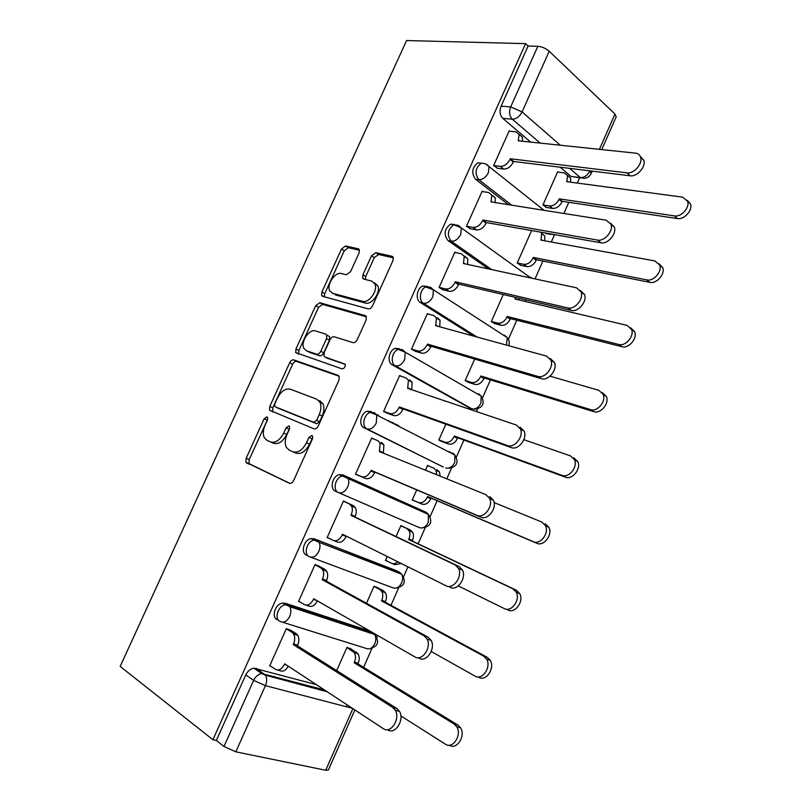 <?xml version="1.0" encoding="UTF-8"?>
<svg xmlns="http://www.w3.org/2000/svg" width="811" height="811" viewBox="0 0 811 811"><rect width="100%" height="100%" fill="white"/><g stroke="black" fill="none" stroke-linecap="round" stroke-linejoin="round"><path stroke-width="1.22" d="M266.971 416.793L264.173 418.719L246.159 458.286L245.936 462.321L289.385 483.265C290.997 483.741 292.416 482.819 293.643 480.507L312.428 438.923L312.58 436.136L311.89 435.456L308.89 437.443L306.477 442.796C302.564 450.135 298.042 453.136 292.913 451.778L289.233 450.156L286.334 447.317C284.702 443.739 284.925 439.471 287.033 434.534L289.405 429.283L289.568 426.535L288.929 425.917L286.03 427.873L283.657 433.094C279.836 440.282 275.466 443.222 270.56 441.944L267.042 440.393L264.345 437.778C262.744 434.301 262.977 430.104 265.075 425.197L267.407 420.078L267.569 417.371L266.971 416.793M267.681 419.257L249.2 459.594L248.997 463.618L290.064 483.437M312.793 437.575L309.508 444.195L306.477 442.796M289.74 428.188L286.678 434.493L283.657 433.094M544.87 232.899L549.351 234.197M399.448 348.781L395.362 348.355C389.006 349.876 386.695 362.182 392.25 364.828L470.157 408.257M371.286 411.582L367.464 411.238C360.773 412.647 358.148 425.339 364.027 427.772L443.303 467.024M359.05 253.022L359.334 249.768L358.188 248.774L345.577 245.966L341.472 249.048L321.906 291.99L321.622 295.386L322.656 296.309L368.184 308.879C369.887 309.092 371.347 308.058 372.553 305.777L392.919 260.686L393.213 257.381L391.946 256.276L375.787 252.687L371.489 255.84L362.933 274.716L362.649 278.082L363.815 279.106L371.691 281.072L374.905 283.931C378.24 290.46 368.863 303.598 362.527 301.337L332.51 293.217L329.671 290.703C326.387 284.539 335.308 271.513 341.461 273.53L346.378 274.757L350.575 271.685L359.05 253.022M525.589 43.642L212.908 739.723L120.17 666.419L406.575 40.55L525.589 43.642L528.113 46.014L537.855 46.288C542.022 46.683 545.813 48.336 549.219 51.235L614.961 114.057L616.188 116.825M293.704 359.902C292.163 359.628 290.825 360.581 289.659 362.77L269.799 406.382L269.556 410.214L313.989 428.816C315.631 429.212 317.06 428.259 318.277 425.957L338.978 380.126L339.231 376.385L338.146 375.361L293.704 359.902L296.633 361.432C295.092 361.159 293.754 362.111 292.599 364.291L272.78 407.811L272.8 412.008M295.954 348.963L315.661 305.686L319.747 302.716L365.153 315.58L366.329 316.645L366.065 320.163L357.286 339.586C356.08 341.867 354.62 342.881 352.937 342.617L334.223 336.778C332.591 336.535 331.192 337.528 330.006 339.758L324.278 352.39L324.025 356.029L325.059 357.002L345.182 364.19C345.445 367.008 344.371 368.569 341.968 368.863L295.691 352.572L295.954 348.963L298.864 350.514L318.53 307.328L315.661 305.686M580.767 177.893L570.995 176.413L560.168 167.198M530.678 142.097L502.779 118.365L512.329 119.207C509.409 116.054 508.862 111.948 510.687 106.91L537.855 46.288M346.216 706.716L347.057 704.81M363.592 667.341L371.925 648.465M376.882 637.233L377.652 635.5M390.963 605.31L398.677 587.833M403.594 576.712L407.953 566.818M418.121 543.796L425.217 527.708M430.094 516.658L437.129 500.722M446.79 478.825L451.524 468.079M456.39 457.069L463.892 440.059M476.462 411.582L477.618 408.957M482.474 397.948L490.442 379.893M508.365 339.282L516.779 320.223M525.082 301.398L525.792 299.796M535.007 278.913L542.904 261.03M551.298 242.002L554.562 234.612M563.888 213.465L568.805 202.314M577.3 183.073L579.652 177.751M212.908 739.723L216.334 740.453L245.774 674.894C247.669 671.082 250.356 668.832 253.823 668.152L316.361 684.646M352.41 708.327L265.43 685.66L235.829 751.827L325.708 770.257L352.876 708.632M235.829 751.827L223.988 746.475L253.63 680.358C255.546 676.506 258.233 674.235 261.71 673.535L324.37 689.908M216.334 740.453L223.988 746.475M328.374 770.024L325.708 770.257M351.153 649.003L346.946 647.401L336.677 670.585M290.977 630.411L286.354 628.657L269.678 665.902L270.692 666.176M319.564 566.494L315.053 564.547L298.519 601.468L299.867 601.914M378.149 588.005L374.053 586.231L366.501 603.283M347.909 503.124L343.499 500.985L327.117 537.592L329.601 538.565M387.222 556.508L385.448 560.502L387.911 561.476M404.932 527.515L400.928 525.569L396.052 536.568M374.479 439.329L371.712 437.97L355.461 474.263L360.003 476.077M416.732 489.895L412.231 500.042L416.357 501.685M430.337 466.741L427.59 465.392L425.451 470.198M400.969 376.203L399.681 375.483L383.573 411.471L388.003 413.478M445.837 424.194L438.802 440.079L442.836 441.894M398.769 425.663L394.136 423.93M378.433 415.242L376.486 414.522M428.309 314.09L427.407 313.533L411.441 349.206L415.769 351.406M474.678 359.08L465.149 380.592L469.093 382.579M455.62 252.586L454.91 252.099L439.075 287.479L443.303 289.851M503.276 294.535L491.294 321.582L495.136 323.741M482.778 191.639L482.18 191.173L466.477 226.259L470.593 228.814M531.61 230.557L517.225 263.048L520.976 265.369M509.744 131.21L509.227 130.764L493.646 165.556L497.67 168.293M558.191 172.125L557.694 171.699L542.944 204.98L546.604 207.474M508.396 204.666L475.499 179.201L478.804 179.667C474.496 173.453 475.287 167.978 481.197 163.254L477.872 162.839C471.972 167.542 471.181 172.996 475.499 179.201M488.465 268.897L447.986 240.553L451.23 241.191C446.719 235.038 447.591 229.554 453.836 224.759L458.327 225.367L461.337 227.942L460.739 234.409C458.215 239.164 455.042 241.425 451.23 241.191L491.709 269.597M427.407 286.526L427.944 286.881M473.786 336.129L420.24 302.422L423.413 303.243C418.152 300.384 420.21 288.392 426.262 286.78L430.57 287.287L433.398 289.801L432.841 296.725C430.306 301.499 427.164 303.669 423.413 303.243L476.959 337.001M306.842 555.292C300.242 553.335 303.679 539.7 311.049 538.595L314.222 538.818L396.701 570.802L402.003 574.553M277.869 619.878C270.874 618.185 274.817 603.992 282.542 603.1L285.32 603.262L370.019 631.12M388.753 420.534L388.52 421.061M360.844 482.991L360.408 483.954M332.54 546.29L332.084 547.334M303.993 610.156L303.527 611.2M274.371 676.435L273.915 677.449M482.038 163.214L477.872 162.839M454.697 224.525L450.571 224.16C444.337 228.945 443.475 234.409 447.986 240.553M427.377 286.506L423.068 285.999C417.026 287.611 414.979 299.573 420.24 302.422M475.925 393.092L475.398 392.727M450.997 453.045L449.375 451.605M426.16 512.299L428.39 514.407L428.279 522.436C425.876 526.957 422.916 528.691 419.388 527.637L338.532 492.622C342.06 493.646 345.111 491.74 347.686 486.894C349.034 483.68 349.156 480.852 348.061 478.419L345.871 476.25L342.881 474.922L339.363 474.648C332.338 475.915 329.337 489.053 335.551 491.253L338.532 492.622C332.317 490.422 335.328 477.253 342.354 475.976L345.871 476.25L426.16 512.299L428.279 514.356M425.248 512.998L423.139 510.96M397.41 571.157L396.701 570.802M528.113 46.014L501.107 106.16C499.302 111.158 499.86 115.233 502.779 118.365M286.678 434.493C282.867 441.65 278.497 444.59 273.591 443.303L267.042 440.393M309.508 444.195C305.605 451.524 301.094 454.505 295.964 453.146L289.233 450.156M339.16 376.243L296.633 361.432M274.899 403.604L274.736 406.27L275.345 406.858L313.664 422.257L316.665 420.26L319.199 414.634C321.217 409.869 321.48 405.753 319.96 402.286L316.716 399.174L290.328 389.199C285.391 388.185 281.072 391.186 277.352 398.211L274.899 403.604M278.214 408.227L275.345 406.858M319.696 400.664L322.95 403.777C324.471 407.234 324.218 411.339 322.2 416.094L319.666 421.71L316.675 423.707L278.335 408.288M366.4 316.807L322.596 304.368L318.53 307.328M327.492 358.31L345.253 364.352M315.489 330.939C309.336 328.506 300.303 342.049 303.851 348.375L306.467 350.778L316.635 354.184C318.226 354.448 319.615 353.474 320.801 351.244L326.509 338.663L326.782 335.095L325.728 334.132L315.489 330.939M308.15 351.68L306.467 350.778M327.086 335.257L329.682 336.707L329.418 340.265L323.721 352.826C322.545 355.046 321.146 356.019 319.554 355.745L309.386 352.339M298.864 350.514L298.61 354.113L295.691 352.572M333.443 293.764L332.51 293.217M374.52 282.836L377.744 285.695C381.079 292.224 371.722 305.321 365.386 303.05L335.359 294.9M393.345 257.797L378.575 254.492L374.287 257.634L365.751 276.48L365.355 279.491M359.486 250.224L348.365 247.74L344.259 250.812L324.755 293.663L324.37 296.775M350.129 648.384L358.026 653.788C359.567 656.494 359.618 659.657 358.178 663.276L357.915 663.874L354.154 662.749L354.417 662.151C355.867 658.532 355.816 655.359 354.285 652.632L346.895 647.533M400.867 715.91L445.421 744.204C452.751 749.546 462.25 734.918 456.755 726.737L454.16 724.051L354.154 662.749M357.915 663.874L457.931 725.075L460.526 727.751C466.011 735.881 456.623 750.418 449.284 745.197M269.82 665.598L275.456 669.369C278.812 670.95 281.772 669.308 284.367 664.442L284.651 663.814L383.4 728.694C390.709 734.219 400.675 718.759 395.281 710.233L392.717 707.445L293.237 644.573L293.521 643.944C295.062 640.143 295.092 636.838 293.623 634.02L292.011 632.347L296.137 633.614L297.749 635.287C299.229 638.095 299.198 641.389 297.667 645.181L297.384 645.809L396.914 708.581L399.478 711.369C404.882 719.864 394.947 735.263 387.638 729.748M289.943 629.772L296.137 633.614M288.27 666.196C285.665 670.626 282.796 672.076 279.643 670.525L277.909 670.048M286.293 628.789L292.011 632.347M293.237 644.573L297.384 645.809M376.497 587.134L383.502 590.854L385.407 592.719C386.776 595.274 386.776 598.234 385.428 601.59L385.164 602.178L381.505 600.87L381.768 600.282C383.127 596.916 383.127 593.956 381.768 591.391L379.862 589.516L373.983 586.394M431.229 651.507L474.962 676.07C482.17 680.764 491.588 667.159 486.63 659.181L483.62 656.099L381.505 600.87M385.164 602.178L487.279 657.346L490.29 660.418C495.247 668.376 485.86 681.929 478.652 677.246M400.887 525.65L410.386 530.049L412.556 532.128C413.762 534.53 413.732 537.298 412.454 540.41L412.191 540.998L408.632 539.508L408.896 538.92C410.173 535.787 410.214 533.02 409.008 530.607L406.848 528.529L400.847 525.751M385.539 560.289L391.48 563.26C393.528 564.172 395.646 563.686 397.836 561.79M458.266 585.917L504.239 608.554C511.346 612.65 520.662 599.917 516.201 592.162L512.826 588.756L408.632 539.508M412.191 540.998L516.364 590.226L519.739 593.622C524.21 601.356 514.914 614.039 507.818 609.953M401.171 563.442L395.079 564.679L392.2 563.544M298.641 601.204L304.429 604.59C307.845 605.959 310.846 604.225 313.431 599.38L313.705 598.751L414.867 656.89C422.075 661.705 431.918 647.32 427.073 639.027L424.092 635.844L322.231 579.683L322.504 579.064C323.954 575.536 324.025 572.444 322.707 569.798L320.842 567.882L324.856 569.352L326.732 571.268C328.039 573.914 327.979 576.986 326.539 580.504L326.255 581.122L428.157 637.223L431.138 640.406C436.004 648.678 426.18 663.013 418.973 658.197M317.902 565.602L324.856 569.352M317.436 600.9C314.85 605.635 311.88 607.317 308.504 605.949L306.021 605.118M314.972 564.709L320.842 567.882M322.231 579.683L326.255 581.122M327.218 537.358L333.139 540.369C336.636 541.535 339.667 539.71 342.242 534.885L342.516 534.267L446.03 585.765C453.156 589.942 462.888 576.469 458.519 568.42L455.164 564.922L350.96 515.35L351.234 514.742C352.592 511.467 352.694 508.578 351.538 506.094L349.409 503.976L353.322 505.648L355.441 507.767C356.607 510.241 356.516 513.12 355.157 516.384L354.883 516.992L459.107 566.544L462.463 570.042C466.832 578.071 457.13 591.493 450.004 587.316M346.327 536.162L346.196 536.466C343.631 541.272 340.61 543.096 337.112 541.92L333.868 540.653M343.469 501.066L353.322 505.648M343.418 501.188L349.409 503.976M350.96 515.35L354.883 516.992M412.312 499.86L418.364 502.496C421.933 503.489 424.934 501.705 427.367 497.123L427.63 496.535L533.253 541.636C540.268 545.185 549.483 533.202 545.479 525.69L541.758 522.02L494.132 502.567M436.703 474.749L436.004 470.299L433.611 468.048L427.488 465.605M437.058 469.741L439.461 471.992L440.191 476.158M545.185 523.703L548.905 527.363C552.909 534.855 543.725 546.796 536.72 543.258L431.117 498.157L430.864 498.735C428.441 503.307 425.44 505.081 421.872 504.087L418.364 502.496M412.292 499.911L421.872 504.087M431.117 498.157L427.63 496.535M393.558 422.997L388.925 421.264M438.873 439.917L445.036 442.218C448.676 443.039 451.697 441.164 454.119 436.602L454.383 436.024L562.003 475.327C568.947 478.368 578.05 467.004 574.462 459.746L570.437 455.883L523.835 439.684M573.752 457.779L577.777 461.631C581.375 468.88 572.292 480.203 565.358 477.152L457.779 437.818L457.516 438.396C455.103 442.948 452.082 444.813 448.453 443.992L445.036 442.218M392.331 423.007L396.964 424.741M440.931 441.184L448.453 443.992M457.779 437.818L454.383 436.024M465.21 380.46L471.495 382.437C475.185 383.076 478.247 381.119 480.659 376.588L480.913 376.01L590.509 409.596C597.383 412.181 606.385 401.344 603.161 394.339L598.863 390.334L550.03 376.182M602.066 392.433L606.364 396.427C609.598 403.432 600.616 414.228 593.743 411.643L484.218 377.977L483.964 378.555C481.552 383.076 478.5 385.022 474.81 384.384L471.495 382.437M467.927 382.214L474.81 384.384M484.218 377.977L480.913 376.01M355.553 474.06L361.605 476.696C365.183 477.669 368.245 475.743 370.799 470.938L371.073 470.329L374.915 472.114L374.641 472.722C372.097 477.507 369.035 479.423 365.467 478.449L355.522 474.131M381.545 442.482L383.907 444.773L383.37 453.167M489.763 496.535L493.463 500.286C497.386 508.041 487.796 520.692 480.751 517.114L374.915 472.114M371.073 470.329L476.898 515.309C483.954 518.898 493.564 506.196 489.651 498.42L485.951 494.669L379.447 451.585L380.106 442.907L377.744 440.616L371.61 438.193M383.644 411.309L389.838 413.569C393.477 414.34 396.569 412.333 399.113 407.548L399.387 406.94L403.128 408.916L402.854 409.525C400.32 414.289 397.228 416.296 393.588 415.526L386.077 412.769M409.525 379.862L412.11 382.275L411.704 389.716M520.125 427.184L524.139 431.117C527.657 438.599 518.188 450.602 511.204 447.56L403.128 408.916M399.387 406.94L507.483 445.533C514.468 448.564 523.967 436.521 520.449 429.019L516.445 425.076L407.69 388.357L408.409 380.217L405.835 377.804L399.559 375.746M411.501 349.085L417.817 350.991C421.538 351.558 424.66 349.46 427.184 344.705L427.458 344.097L431.087 346.267L430.823 346.875C428.299 351.619 425.177 353.697 421.467 353.12L414.573 351.041M437.271 317.76L440.059 320.274L439.775 326.792M550.213 358.472L554.511 362.537C557.664 369.755 548.307 381.2 541.373 378.666L431.087 346.267M427.458 344.097L537.774 376.405C544.708 378.93 554.095 367.434 550.943 360.206L546.644 356.141L435.689 325.677L436.46 318.034L433.682 315.52L427.285 313.816M491.334 321.48L497.731 323.133C501.492 323.599 504.574 321.572 506.976 317.05L507.23 316.483L618.752 344.462C625.565 346.611 634.486 336.22 631.576 329.448L627.035 325.363L514.944 299.016L515.593 297.414M519.121 298.235L518.675 299.898M630.745 327.837L634.678 331.75C637.588 338.511 628.697 348.862 621.885 346.702L510.433 318.622L510.19 319.189C507.787 323.701 504.716 325.718 500.955 325.252L497.731 323.133M494.234 323.508L500.955 325.252M510.433 318.622L507.23 316.483M439.116 287.378L445.563 288.929C449.345 289.314 452.497 287.135 455.022 282.39L455.285 281.792L458.823 284.154L458.55 284.742C456.035 289.466 452.893 291.636 449.112 291.25L442.37 289.628M464.784 256.195L467.754 258.77L467.582 264.406M580.423 290.51L584.569 294.535C587.407 301.489 578.152 312.488 571.258 310.41L458.823 284.154M455.285 281.792L567.781 307.916C574.675 309.984 583.961 298.945 581.132 291.98L576.57 287.844L463.446 263.524L464.267 256.337L461.297 253.762L454.768 252.414M517.256 262.977L523.764 264.315C527.586 264.599 530.688 262.5 533.08 257.999L533.334 257.432L646.742 279.896C653.524 281.64 662.354 271.624 659.738 265.096L654.953 260.96L540.988 240.117L541.697 233.588L540.815 232.189M541.606 233.345L544.779 235.96L544.749 240.796M659.14 263.808L662.729 267.6C665.344 274.118 656.545 284.103 649.773 282.34L536.446 259.743L536.203 260.311C533.81 264.791 530.708 266.89 526.897 266.596L523.764 264.315M520.206 265.217L526.897 266.596M536.446 259.743L533.334 257.432M466.507 226.198L473.077 227.394C476.929 227.587 480.112 225.326 482.616 220.602L482.89 220.014L486.316 222.559L486.053 223.147C483.549 227.85 480.376 230.101 476.523 229.908L469.802 228.672M492.064 195.137L495.217 197.752L495.146 202.557M610.541 223.207L614.343 227.121C616.897 233.811 607.733 244.435 600.87 242.793L486.316 222.559M482.89 220.014L597.504 240.076C604.377 241.708 613.562 231.044 611.018 224.333L606.222 220.186L490.979 201.898L491.831 195.137L488.668 192.531L482.028 191.518M542.964 204.94L549.584 205.964C553.467 206.085 556.589 203.906 558.972 199.425L559.225 198.857L674.499 215.898C681.24 217.277 689.979 207.555 687.627 201.25L682.629 197.134L566.818 181.674L567.558 175.521L564.223 172.885L557.542 172.033M567.548 175.48L570.559 178.065L570.589 182.181M687.241 200.297L690.516 203.956C692.878 210.252 684.149 219.933 677.418 218.544L562.246 201.341L562.003 201.898C559.631 206.369 556.508 208.539 552.626 208.407L549.584 205.964M545.915 207.363L552.626 208.407M562.246 201.341L559.225 198.857M493.666 165.525L500.367 166.387C504.28 166.387 507.483 164.045 509.987 159.341L510.251 158.753L513.576 161.48L513.312 162.068C510.818 166.752 507.625 169.083 503.702 169.073L496.95 168.191M519.395 134.636L522.436 137.211L522.446 141.236M640.335 156.503L643.822 160.274C646.114 166.731 637.04 177.031 630.198 175.794L513.576 161.48M510.251 158.753L626.954 172.855C633.807 174.081 642.9 163.741 640.609 157.273C639.838 154.86 638.166 153.482 635.591 153.157L518.27 140.79L519.141 134.423L515.826 131.808L509.055 131.139M267.174 420.118L264.173 418.719M311.921 438.863L308.89 437.443M289.051 429.283L286.03 427.873M554.268 234.561L549.017 234.146L548.155 233.477M545.732 233.568L551.348 234.044M468.748 407.781L471.86 408.825L395.362 365.832C389.807 363.176 392.129 350.839 398.495 349.318L402.58 349.734L405.206 352.167L404.699 359.567C402.155 364.362 399.042 366.45 395.362 365.832L392.25 364.828M442.674 466.781L367.069 428.958C361.199 426.515 363.835 413.792 370.526 412.373L374.347 412.718L376.76 415.039L376.314 422.957C373.759 427.772 370.678 429.779 367.069 428.958L364.027 427.772M570.995 176.413L580.433 177.629L569.626 168.364M540.187 143.101L512.329 119.207C516.313 119.065 519.567 116.632 522.091 111.888L560.269 145.22M599.41 149.346L614.961 114.057M549.219 51.235L522.091 111.888L510.687 106.91L501.107 106.16M256.164 668.274L265.491 675.178L261.71 673.535L253.823 668.152M485.556 163.944L489.023 166.569L488.404 172.631C485.89 177.366 482.687 179.718 478.804 179.667L511.69 205.183M457.029 225.134L458.327 225.367M314.222 538.818L399.661 572.292L401.638 574.218C402.955 576.702 402.955 579.561 401.648 582.805C399.235 587.346 396.295 588.999 392.828 587.762L310.755 557.228M285.32 603.262L288.179 604.965L372.918 632.783M373.09 632.884L374.662 634.476C376.142 637.111 376.182 640.173 374.794 643.67C372.371 648.232 369.451 649.793 366.055 648.374L282.583 622.219M280.707 621.631C273.712 619.939 277.666 605.716 285.401 604.803L288.179 604.965L289.851 606.719C291.261 609.487 291.2 612.731 289.669 616.461C287.074 621.348 284.083 623.071 280.707 621.631M374.368 633.614L375.554 635.327M309.751 556.853C303.152 554.896 306.599 541.221 313.979 540.116L317.152 540.329L319.088 542.306C320.335 544.901 320.233 547.932 318.804 551.399C316.219 556.265 313.198 558.08 309.751 556.853M367.464 411.238L376.76 415.039L454.91 455.052L452.447 452.771L454.424 454.799M395.362 348.355L405.206 352.167L481.197 396.133L478.531 393.73L480.315 395.626M423.068 285.999L433.398 289.801L507.26 337.66L504.401 335.166L505.932 336.798M532.29 278.325L530.059 277.058L531.083 278.061M448.645 468.292C457.019 466.903 459.097 462.493 454.91 455.052L454.707 462.554C452.315 467.055 449.324 468.87 445.726 467.988M475.013 409.19C483.042 407.71 485.1 403.351 481.197 396.133L480.913 403.158C478.531 407.639 475.51 409.535 471.86 408.825M508.75 345.739C509.764 342.84 509.267 340.154 507.26 337.66L506.48 345.111M245.774 674.894L253.63 680.358L265.43 685.66C267.052 681.635 267.072 678.138 265.491 675.178L327.178 691.753M592.263 171.141L591.239 173.442C589.85 176.392 587.509 178.025 584.224 178.339L580.433 177.629C584.356 177.66 587.488 175.47 589.85 171.04L591.199 173.544M273.591 443.303L270.56 441.944M295.964 453.146L292.913 451.778M249.778 464.389L246.716 463.091M249.2 459.594L246.159 458.286M272.78 407.811L269.799 406.382M292.599 364.291L289.659 362.77M316.675 423.707L313.664 422.257M319.666 421.71L316.665 420.26M322.2 416.094L319.199 414.634M322.596 304.368L319.747 302.716M365.913 316.026L365.153 315.58M327.989 358.574L325.059 357.002M319.554 355.745L316.635 354.184M323.721 352.826L320.801 351.244M329.418 340.265L326.509 338.663M365.386 303.05L362.527 301.337M365.751 276.48L362.933 274.716M374.287 257.634L371.489 255.84M378.575 254.492L375.787 252.687M392.97 256.945L391.946 256.276M324.755 293.663L321.906 291.99M344.259 250.812L341.472 249.048M348.365 247.74L345.577 245.966M359.101 249.362L358.188 248.774M358.178 663.276L354.417 662.151M356.394 652.156L352.653 651M457.931 725.075L454.16 724.051M284.367 664.442L286.526 665.05M293.521 643.944L297.667 645.181M392.717 707.445L396.914 708.581M385.428 601.59L381.768 600.282M383.502 590.854L379.862 589.516M487.279 657.346L483.62 656.099M412.454 540.41L408.896 538.92M410.386 530.049L406.848 528.529M516.364 590.226L512.826 588.756M313.431 599.38L316.756 600.505M322.504 579.064L326.539 580.504M424.092 635.844L428.157 637.223M342.242 534.885L346.196 536.466M351.234 514.742L355.157 516.384M455.164 564.922L459.107 566.544M430.864 498.735L427.367 497.123M536.72 543.258L533.253 541.636M457.516 438.396L454.119 436.602M565.358 477.152L562.003 475.327M483.964 378.555L480.659 376.588M593.743 411.643L590.509 409.596M370.799 470.938L374.641 472.722M361.605 476.696L365.467 478.449M379.72 450.967L383.532 452.812M476.898 515.309L480.751 517.114M399.113 407.548L402.854 409.525M389.838 413.569L393.588 415.526M407.963 387.749L411.248 389.564M507.483 445.533L511.204 447.56M427.184 344.705L430.823 346.875M417.817 350.991L421.467 353.12M435.953 325.069L437.92 326.286M537.774 376.405L541.373 378.666M516.577 299.401L515.198 298.448M510.19 319.189L506.976 317.05M621.885 346.702L618.752 344.462M455.022 282.39L458.55 284.742M445.563 288.929L449.112 291.25M463.72 262.926L465.088 263.879M567.781 307.916L571.258 310.41M542.285 240.35L541.241 239.549M536.203 260.311L533.08 257.999M649.773 282.34L646.742 279.896M482.616 220.602L486.053 223.147M473.077 227.394L476.523 229.908M491.243 201.31L492.287 202.101M597.504 240.076L600.87 242.793M567.903 181.826L567.061 181.117M562.003 201.898L558.972 199.425M677.418 218.544L674.499 215.898M509.987 159.341L513.312 162.068M500.367 166.387L503.702 169.073M518.533 140.212L519.364 140.911M626.954 172.855L630.198 175.794M282.542 603.1L289.851 606.719L374.662 634.476C379.761 641.694 378.149 646.438 369.826 648.709M311.049 538.595L319.088 542.306L401.638 574.218C406.433 581.558 404.628 586.181 396.224 588.066M339.363 474.648L428.39 514.407C432.881 521.909 430.874 526.41 422.359 527.91M450.571 224.16L453.836 224.759L461.337 227.942L530.881 278.021M544.019 210.313L489.023 166.569C486.945 164.157 484.339 163.052 481.197 163.254M601.752 149.589L616.248 116.703M328.343 770.105L354.853 709.929M248.997 463.618L245.936 462.321M272.547 411.623L269.556 410.214M322.95 403.777L319.96 402.286M329.682 336.707L326.782 335.095M377.744 285.695L374.905 283.931M364.636 279.319L362.649 278.082M323.68 296.583L321.622 295.386M358.026 653.788L354.285 652.632M460.526 727.751L456.755 726.737M293.623 634.02L297.749 635.287M395.281 710.233L399.478 711.369M385.407 592.719L381.768 591.391M490.29 660.418L486.63 659.181M412.556 532.128L409.008 530.607M519.739 593.622L516.201 592.162M322.707 569.798L326.732 571.268M427.073 639.027L431.138 640.406M351.538 506.094L355.441 507.767M458.519 568.42L462.463 570.042M439.461 471.992L436.004 470.299M548.905 527.363L545.479 525.69M577.777 461.631L574.462 459.746M606.364 396.427L603.161 394.339M380.106 442.907L383.907 444.773M489.651 498.42L493.463 500.286M408.409 380.217L412.11 382.275M520.449 429.019L524.139 431.117M436.46 318.034L440.059 320.274M550.943 360.206L554.511 362.537M634.678 331.75L631.576 329.448M464.267 256.337L467.754 258.77M581.132 291.98L584.569 294.535M544.779 235.96L541.697 233.588M662.729 267.6L659.738 265.096M491.831 195.137L495.217 197.752M611.018 224.333L614.343 227.121M570.559 178.065L567.558 175.521M690.516 203.956L687.627 201.25M519.141 134.423L522.436 137.211M640.609 157.273L643.822 160.274"/></g></svg>
